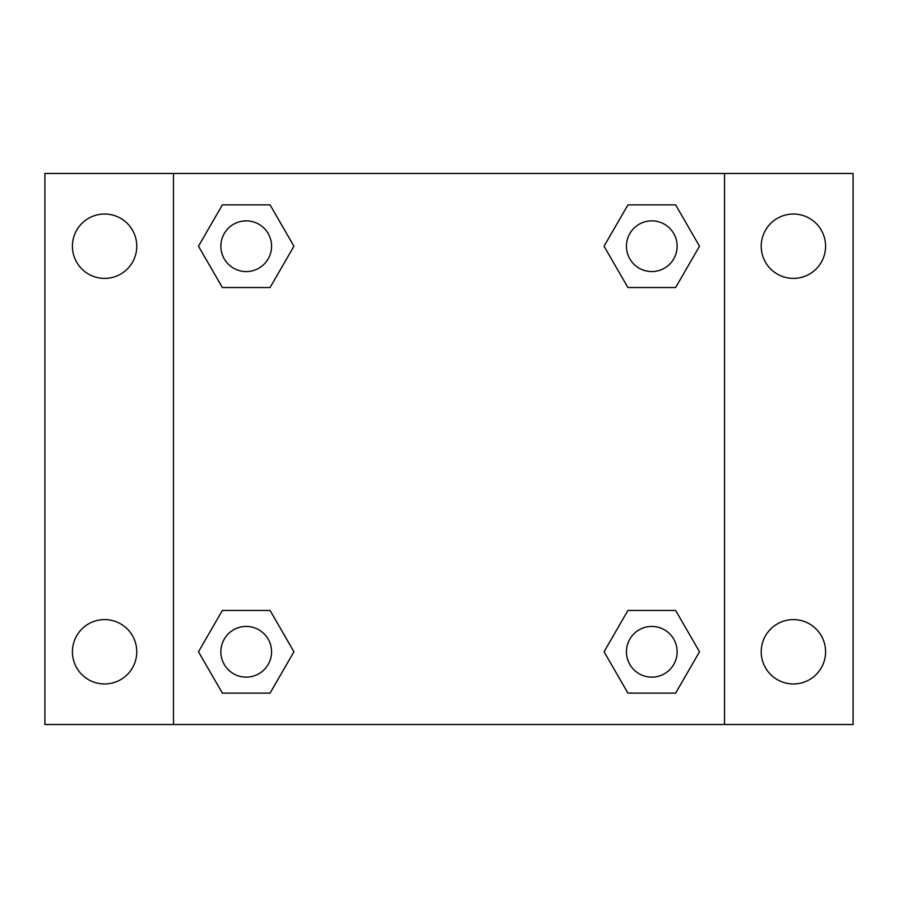 <?xml version="1.0" encoding="UTF-8"?>
<svg xmlns="http://www.w3.org/2000/svg" width="898" height="898" viewBox="0 0 898 898"><rect width="100%" height="100%" fill="white"/><g stroke="black" fill="none" stroke-linecap="round" stroke-linejoin="round"><path stroke-width="1.35" d="M104.595 683.962A32.182 32.182 0 0 0 132.466 635.694A32.182 32.182 0 0 0 76.723 635.694A32.182 32.182 0 0 0 104.595 683.962M793.405 683.962A32.182 32.182 0 0 0 821.277 635.694A32.182 32.182 0 0 0 765.534 635.694A32.182 32.182 0 0 0 793.405 683.962M793.405 278.391A32.182 32.182 0 0 0 821.277 230.124A32.182 32.182 0 0 0 765.534 230.124A32.182 32.182 0 0 0 793.405 278.391M104.595 278.391A32.182 32.182 0 0 0 132.466 230.124A32.182 32.182 0 0 0 76.723 230.124A32.182 32.182 0 0 0 104.595 278.391M853.1 724.518L44.9 724.518L44.9 173.482L853.1 173.482L853.1 724.518M222.356 610.46L270.074 610.46L293.938 651.78L270.074 693.11L222.356 693.11L198.492 651.78L222.356 610.46L270.074 610.46L222.356 610.46M627.927 204.89L675.644 204.89L699.508 246.22L675.644 287.54L627.927 287.54L604.062 246.22L627.927 204.89L675.644 204.89L627.927 204.89M173.482 724.518L173.482 173.482M724.518 173.482L724.518 724.518M222.356 204.89L270.074 204.89L293.938 246.22L270.074 287.54L222.356 287.54L198.492 246.22L222.356 204.89L270.074 204.89L222.356 204.89M627.927 610.46L675.644 610.46L699.508 651.78L675.644 693.11L627.927 693.11L604.062 651.78L627.927 610.46L675.644 610.46L627.927 610.46M675.644 693.11L627.927 693.11L675.644 693.11M677.137 651.78A25.346 25.346 0 0 0 639.107 629.835A25.346 25.346 0 0 0 639.107 673.736A25.346 25.346 0 0 0 677.137 651.78M270.074 693.11L222.356 693.11L270.074 693.11M271.566 651.78A25.346 25.346 0 0 0 233.536 629.835A25.346 25.346 0 0 0 233.536 673.736A25.346 25.346 0 0 0 271.566 651.78M675.644 287.54L627.927 287.54L675.644 287.54M677.137 246.22A25.346 25.346 0 0 0 639.107 224.264A25.346 25.346 0 0 0 639.107 268.165A25.346 25.346 0 0 0 677.137 246.22M270.074 287.54L222.356 287.54L270.074 287.54M271.566 246.22A25.346 25.346 0 0 0 233.536 224.264A25.346 25.346 0 0 0 233.536 268.165A25.346 25.346 0 0 0 271.566 246.22"/></g></svg>
